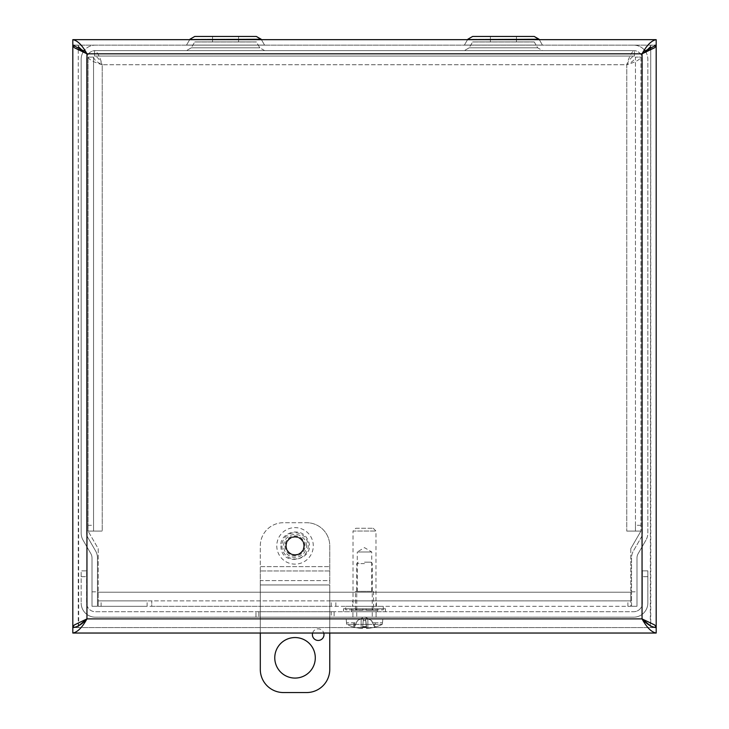 <?xml version="1.0" encoding="UTF-8"?>
<svg xmlns="http://www.w3.org/2000/svg" width="729" height="729" viewBox="0 0 729 729"><rect width="100%" height="100%" fill="white"/><g stroke="black" fill="none" stroke-linecap="round" stroke-linejoin="round"><path stroke-width="0.55" stroke-dasharray="3.65 2.73" d="M631.524 606.291L631.524 557.986A14.152 14.152 180 0 1 633.419 550.914L641.21 537.428A8.684 8.684 30 0 0 642.367 533.081L642.367 59.286A8.684 8.684 -0 0 0 633.683 50.602L95.317 50.602L633.683 50.602A8.684 8.684 -0 0 1 642.367 59.286L642.367 533.081A8.684 8.684 30 0 1 641.21 537.428L633.419 550.914A14.152 14.152 30 0 0 631.524 557.986L631.524 606.291L636.991 606.291L636.991 557.986A8.684 8.684 180 0 1 638.157 553.639L645.94 540.153L638.157 553.639A8.684 8.684 180 0 0 636.991 557.986L636.991 606.291L631.524 606.291M86.633 59.286A8.684 8.684 180 0 1 95.317 50.602A8.684 8.684 180 0 0 86.633 59.286L86.633 533.081L86.633 59.286M83.024 52.278A14.152 14.152 90 0 0 81.165 59.286L81.165 533.081A14.152 14.152 180 0 0 83.06 540.153L90.843 553.639A8.684 8.684 -0 0 1 92.009 557.986L92.009 606.291L97.476 606.291L97.476 557.986A14.152 14.152 -0 0 0 95.581 550.914L87.79 537.428A8.684 8.684 -30 0 1 86.633 533.081A8.684 8.684 -30 0 0 87.79 537.428L95.581 550.914A14.152 14.152 150 0 1 97.476 557.986L97.476 606.291L92.009 606.291L92.009 557.986A8.684 8.684 -0 0 0 90.843 553.639L83.06 540.153A14.152 14.152 -30 0 1 81.165 533.081L81.165 59.286A14.152 14.152 180 0 1 95.317 45.134L633.683 45.134L95.317 45.134A14.152 14.152 90 0 0 84.555 50.091M644.445 50.101A14.152 14.152 -0 0 0 633.683 45.134A14.152 14.152 90 0 1 647.835 59.286L647.835 533.081A14.152 14.152 180 0 1 645.94 540.153A14.152 14.152 30 0 0 647.835 533.081L647.835 59.286A14.152 14.152 -0 0 0 645.976 52.278M542.513 50.602L464.364 50.602L542.513 50.602L537.701 47.822L469.175 47.822L537.701 47.822L469.175 47.822L537.701 47.822L534.239 41.917L472.638 41.917L534.239 41.917L472.638 41.917L534.239 41.917L537.701 47.822L542.513 50.602L464.364 50.602L542.513 50.602M264.636 50.602L186.487 50.602L264.636 50.602L186.487 50.602L264.636 50.602L259.825 47.822L191.299 47.822L259.825 47.822L191.299 47.822L259.825 47.822L256.362 41.917L194.761 41.917L256.362 41.917L194.761 41.917L256.362 41.917L259.825 47.822L264.636 50.602M516.46 36.45L490.407 36.45L516.46 36.45L490.407 36.45L490.407 41.917L516.46 41.917L516.46 36.45L516.46 41.917L490.407 41.917L516.46 41.917L490.407 41.917L490.407 39.667M542.513 45.134L464.364 45.134L542.513 45.134M539.05 39.229L542.431 45.089L464.437 45.089L542.431 45.089L464.437 45.089L542.431 45.089L539.05 39.229L467.827 39.229L539.05 39.229L467.827 39.229L464.364 45.134L467.571 39.667M534.239 36.45L472.638 36.45L467.827 39.229M264.636 45.134L186.487 45.134L264.636 45.134M238.593 36.45L212.54 36.45L238.593 36.45L212.54 36.45L212.54 41.917L238.593 41.917L238.593 36.45L238.593 41.917L212.54 41.917L238.593 41.917L212.54 41.917L212.54 39.667M261.173 39.229L264.563 45.089L186.569 45.089L264.563 45.089L186.569 45.089L264.563 45.089L261.173 39.229L189.95 39.229L261.173 39.229L189.95 39.229L186.487 45.134L189.695 39.667M256.362 36.45L194.761 36.45L189.95 39.229M335.841 606.337L335.841 600.878L331.212 600.878L331.212 606.337L630.795 606.337L630.795 600.878L627.897 600.878L627.897 606.337M331.212 606.337L331.212 600.878L147.121 600.878L147.121 606.337L151.75 606.337L151.75 600.878L151.75 606.337L331.212 606.337M335.841 600.878L627.897 600.878M101.103 606.337L101.103 600.878L98.205 600.878L98.205 592.194L98.205 606.337L630.795 606.337L630.795 592.194L630.795 600.878L98.205 600.878L98.205 606.337L147.121 606.337M101.103 600.878L147.121 600.878M352.599 600.878L376.401 600.878L352.599 600.878L352.599 606.337L376.401 606.337L352.599 606.337M304.339 545.884A9.313 9.313 0 0 1 290.379 553.94A9.313 9.313 0 0 1 290.379 537.82A9.313 9.313 0 0 1 304.339 545.884A9.313 9.313 0 0 0 290.379 537.82A9.313 9.313 0 0 0 290.379 553.94A9.313 9.313 0 0 0 304.339 545.884M98.205 548.627L98.205 592.194L98.205 548.627L88.091 531.104L98.205 548.627M640.928 525.299L635.46 525.299L635.46 531.086L626.776 531.086L640.928 531.086L640.928 57.09C640.071 59.641 635.36 62.193 626.776 64.744C632.043 62.193 634.932 59.641 635.46 57.09L635.46 531.086L640.928 531.086L640.928 57.09L635.46 57.09L640.928 57.09M634.44 56.06L634.44 50.602L634.44 56.06C631.879 56.58 629.327 59.468 626.776 64.744L102.224 64.744L626.776 64.744L626.758 531.104L626.776 64.744C629.327 56.169 631.879 51.449 634.44 50.602L94.56 50.602C97.121 51.449 99.673 56.169 102.224 64.744C99.673 59.477 97.121 56.589 94.56 56.06L634.44 56.06L94.56 56.06L94.56 50.602L94.56 56.06M635.46 525.299L635.46 57.09M88.072 525.299L88.072 531.086L93.54 531.086L93.54 525.299L88.072 525.299L88.072 57.09L88.072 531.086L102.242 531.086L88.091 531.104L102.242 531.104L102.224 64.744C93.64 62.193 88.929 59.641 88.072 57.09L93.54 57.09L93.54 525.299M93.54 57.09C94.059 59.641 96.948 62.193 102.224 64.744L102.224 531.086L93.54 531.086L93.54 57.09L88.072 57.09M630.795 548.627L630.795 592.194L630.795 548.627L640.909 531.104L626.758 531.104L640.909 531.104L630.795 548.627M634.44 50.602L94.56 50.602M72.809 45.134L72.809 39.667L656.191 39.667L656.191 45.134L72.809 45.134L656.191 45.134M645.539 51.549L642.049 53.818L645.11 50.93M83.407 51.631L86.951 53.818L83.899 50.93M86.951 53.818L642.049 53.818L642.049 618.894L86.951 618.894L86.951 53.818L83.461 51.549M78.686 46.92L78.267 45.225L74.121 45.225M656.191 627.578L656.191 633.036L72.809 633.036L72.809 627.578L656.191 627.578L72.809 627.578M78.267 45.225L72.809 45.225L72.809 627.478L78.267 627.478L78.267 45.225L78.686 625.783M650.314 625.783L650.733 45.225L650.733 627.478L656.191 627.478L656.191 45.225L650.733 45.225L654.897 45.225M650.733 45.225L650.314 46.92M650.733 627.478L654.879 627.478M78.267 627.478L74.103 627.478M81.165 576.657L81.165 570.862L86.633 570.862L86.633 603.029A8.684 8.684 0 0 0 95.317 611.713L633.683 611.713L95.317 611.713A8.684 8.684 0 0 1 86.633 603.029L86.633 570.862L81.165 570.862L81.165 603.029L81.165 576.657L86.633 576.657L81.165 576.657M642.367 603.029A8.684 8.684 -0 0 1 633.683 611.713A8.684 8.684 180 0 0 642.367 603.029L642.367 570.862L647.835 570.862L647.835 603.029A14.152 14.152 -0 0 1 633.683 617.181L95.317 617.181L633.683 617.181A14.152 14.152 90 0 0 647.835 603.029L647.835 570.862L642.367 570.862L642.367 603.029M95.317 617.181A14.152 14.152 0 0 1 81.165 603.029A14.152 14.152 0 0 0 95.317 617.181M334.11 611.713L331.212 611.713L334.11 611.713L334.11 617.181L334.11 611.713M331.212 617.181L258.85 617.181L331.212 617.181L331.212 611.713L255.961 611.713L331.212 611.713L331.212 617.181M255.961 617.181L255.961 611.713L255.961 617.181L258.85 617.181L255.961 617.181M376.082 611.713L352.918 611.713L376.082 611.713L352.918 611.713L376.082 611.713L376.082 617.181L352.918 617.181L376.082 617.181L376.082 611.713M376.082 617.181L352.918 617.181L376.082 617.181M371.726 591.337L371.726 551.971L364.5 547.634L357.274 551.971L371.726 551.971L357.274 551.971L357.274 591.337L371.726 591.337L357.274 591.337M355.424 591.337L373.576 591.337L355.424 591.337L355.424 609.863L373.576 609.863L355.424 609.863M355.798 528.261L373.202 528.261L355.798 528.261L353.018 531.04L375.982 531.04L353.018 531.04L353.018 606.337L375.982 606.337L353.018 606.337M345.701 606.337L383.299 606.337L345.701 606.337L345.701 609.863L383.299 609.863L345.701 609.863M374.378 626.566L372.528 622.785L374.378 626.566L374.378 622.785L372.528 622.785L375.344 622.785L374.378 622.785L374.378 626.566A0.875 0.866 -90 0 0 374.624 626.867L374.861 627.159A40.286 39.913 -90 0 0 375.344 627.031L375.344 622.785L382.342 622.785L375.344 622.785L375.344 627.031A40.25 40.241 -90 0 0 382.206 624.398L382.342 622.785L382.206 624.398A40.25 40.241 -90 0 1 375.344 627.031A40.286 39.913 -90 0 1 374.861 627.159L374.624 626.867A0.875 0.866 -90 0 1 374.378 626.566A0.857 0.857 161.1 0 0 374.624 626.867A0.857 0.857 161.1 0 1 374.378 626.566M372.528 622.785L371.416 620.507L367.872 618.648L371.416 620.507L372.528 622.785M374.861 627.159A40.259 40.086 161.1 0 1 367.844 628.38A40.259 40.086 161.1 0 0 374.861 627.159M366.432 628.38L367.844 628.38L366.432 628.38A40.259 1.203 -95 0 0 366.541 627.013A40.259 1.203 -95 0 1 366.432 628.38L365.575 618.611L367.872 618.648L365.584 618.648L366.541 627.013L362.459 627.013L366.541 627.013L365.858 620.507L363.142 620.507L365.858 620.507L365.584 618.648L366.432 628.38L365.584 618.611L366.432 628.389M362.568 628.38A40.259 1.203 95 0 1 362.459 627.013A40.259 1.203 95 0 0 362.568 628.38L361.156 628.38L362.568 628.38L363.425 618.611L361.128 618.648L357.584 620.507L356.472 622.785L346.512 622.785L346.794 624.398L382.206 624.398L346.794 624.398A40.25 40.241 90 0 0 353.656 627.031A40.25 40.241 90 0 1 346.794 624.398L346.658 622.785L356.472 622.785L354.622 626.566L354.622 622.785L354.622 626.566A0.875 0.866 90 0 1 354.376 626.867A0.875 0.866 90 0 0 354.622 626.566L357.447 620.507L361.128 618.648L363.416 618.648L362.568 628.38L363.416 618.611L362.568 628.389M354.139 627.159A40.259 40.086 -161.1 0 0 361.156 628.38A40.259 40.086 -161.1 0 1 354.139 627.159A40.286 39.913 90 0 1 353.656 627.031A40.286 39.913 90 0 0 354.139 627.159L354.139 627.159M364.5 617.181L382.98 617.181L364.5 617.181M353.656 627.031L353.656 622.785L353.656 627.031M364.5 563.608L356.745 563.608L364.5 563.608M364.5 562.159L370.806 562.159L364.5 562.159M362.459 627.013L366.541 627.049L362.459 627.049M362.878 610.228L362.878 608.751L362.878 610.228L362.878 608.751L366.122 608.751L366.122 610.228L366.122 608.751L377.276 608.751L372.628 608.751L372.628 610.228L372.628 608.751L351.624 608.751L362.878 608.751L362.878 610.228L351.724 610.228L362.878 610.228M377.276 610.228L372.628 610.228L377.276 610.228L377.376 608.751L377.276 610.228L366.122 610.228L366.122 608.751L366.122 610.228L377.276 610.228M343.523 608.751L385.477 608.751L343.523 608.751L343.523 611.713L385.477 611.713L343.523 611.713M366.122 610.228L372.628 610.228L366.122 610.228M356.372 610.228L356.372 608.751L356.372 610.228M351.724 610.228L351.724 608.751L351.724 610.228M351.624 608.751L351.624 611.713L377.376 611.713L351.624 611.713M323.977 634.658A5.786 5.786 0 0 0 315.293 629.646A5.786 5.786 0 0 0 315.293 639.67A5.786 5.786 0 0 0 323.977 634.658M312.632 633.036A5.786 5.786 0 0 1 323.749 633.036M285.859 545.884A9.167 9.167 45 0 1 299.619 537.938A9.167 9.167 45 0 1 299.619 553.821A9.167 9.167 45 0 1 285.859 545.884A9.167 9.167 -135 0 0 299.619 553.821A9.167 9.167 -135 0 0 299.619 537.938A9.167 9.167 -135 0 0 285.859 545.884M260.299 633.036L260.299 584.959L329.763 584.959L329.763 669.395A23.155 23.155 0 0 1 306.608 692.55L283.453 692.55A23.155 23.155 0 0 1 260.299 669.395L260.299 584.959L329.763 584.959L329.763 580.612L260.299 580.612L260.299 584.959L260.299 566.643L329.763 566.643L260.299 566.643L260.299 545.884A23.155 23.155 45 0 1 283.453 522.72L306.608 522.72L283.453 522.72A23.155 23.155 -135 0 0 260.299 545.884L260.299 580.612L329.763 580.612L329.763 545.884A23.155 23.155 180 0 0 306.608 522.72A23.155 23.155 -0 0 1 329.763 545.884L329.763 633.036M315.293 657.813A20.257 20.257 0 0 0 284.902 640.272A20.257 20.257 0 0 0 284.902 675.364A20.257 20.257 0 0 0 315.293 657.813M329.763 570.98L260.299 570.98L329.763 570.98M303.72 545.884A8.684 8.684 45 0 1 295.035 554.559A8.684 8.684 45 0 1 286.351 545.884A8.684 8.684 45 0 1 295.035 537.2A8.684 8.684 45 0 1 303.72 545.884M286.351 545.884A8.684 8.684 -90 0 0 299.373 553.402A8.684 8.684 -90 0 0 299.373 538.357A8.684 8.684 -90 0 0 286.351 545.884M276.783 545.884A18.243 18.243 -90 0 0 304.157 561.685A18.243 18.243 -90 0 0 304.157 530.074A18.243 18.243 -90 0 0 276.783 545.884M281.895 545.884A13.14 13.14 -90 0 0 301.606 557.257A13.14 13.14 -90 0 0 301.606 534.503A13.14 13.14 -90 0 0 281.895 545.884M284.993 545.884A10.033 10.033 -90 0 0 300.047 554.569A10.033 10.033 -90 0 0 300.047 537.191A10.033 10.033 -90 0 0 284.993 545.884M631.524 591.82L636.991 591.82M92.009 591.82L97.476 591.82M534.311 41.963L472.556 41.963L534.311 41.963M256.444 41.963L194.689 41.963L256.444 41.963M630.795 592.194L98.205 592.194L630.795 592.194M642.049 53.818L645.593 51.631M647.835 576.657L642.367 576.657L647.835 576.657M258.85 611.713L258.85 617.181L258.85 611.713M367.844 628.38L367.872 618.648L367.844 628.38M361.156 628.38L361.128 618.648L361.156 628.38M362.532 626.566L366.468 626.566L362.532 626.566M306.499 545.884A11.464 11.464 -135 0 0 289.304 535.952A11.464 11.464 -135 0 0 289.304 555.808A11.464 11.464 -135 0 0 306.499 545.884M469.175 47.822L464.364 50.602L469.175 47.822L472.638 41.917L469.175 47.822M191.299 47.822L186.487 50.602L191.299 47.822L194.761 41.917L191.299 47.822M212.54 39.229L212.54 36.45M490.407 39.229L490.407 36.45M376.401 606.337L376.401 600.878M352.918 617.181L352.918 611.713L352.918 617.181M373.576 591.337L373.576 609.863M373.202 528.261L375.982 531.04L375.982 606.337M383.299 609.863L383.299 606.337M382.488 622.785L382.98 617.181M346.512 622.785L346.02 617.181M358.194 562.159L356.745 563.608L356.745 617.181M370.806 562.159L372.255 563.608L372.255 617.181M372.683 622.785L371.553 620.507L364.5 616.761L357.447 620.507L356.317 622.785M377.376 608.751L377.376 611.713M385.477 608.751L385.477 611.713M280.938 545.884C280.692 569.067 318.764 559.298 307.383 539.096C300.749 525.591 279.225 533.273 280.938 545.884"/><path stroke-width="1.09" d="M467.571 39.667L539.05 39.229L534.239 36.45L472.638 36.45L534.239 36.45L539.305 39.667M189.695 39.667L261.173 39.229L256.362 36.45L194.761 36.45L256.362 36.45L261.429 39.667M212.54 36.45L238.593 36.45M189.95 39.229L194.761 36.45L256.362 36.45M490.407 36.45L516.46 36.45M467.827 39.229L472.638 36.45L534.239 36.45M645.976 52.278A14.152 14.152 -0 0 0 644.445 50.101M84.555 50.091A14.152 14.152 90 0 0 83.024 52.278M645.11 50.93L656.191 45.134L656.191 39.667C651.48 40.514 646.76 45.234 642.049 53.818L654.788 47.686L656.191 45.225L656.191 627.478L654.788 625.026L642.049 618.894C646.76 624.161 651.48 627.058 656.191 627.578L656.191 633.036L72.809 633.036C77.52 632.189 82.24 627.478 86.951 618.894C82.24 624.161 77.52 627.049 72.809 627.578L72.809 633.036M83.899 50.93L72.809 45.134L72.809 39.667C77.52 40.505 82.24 45.225 86.951 53.818L86.951 618.894L74.212 625.026L72.809 627.478L72.809 45.225L74.212 47.686L86.951 53.818L642.049 53.818L642.049 618.894L650.314 625.783M83.461 51.549L78.686 46.92M74.121 45.225L72.809 45.225M78.686 625.783L86.951 618.894L74.212 625.026M654.897 45.225L656.191 45.225M650.314 46.92L645.539 51.549M654.879 627.478L656.191 627.478M656.191 633.036C651.48 632.198 646.76 627.487 642.049 618.894L654.788 625.026M74.103 627.478L72.809 627.478M72.809 39.667L656.191 39.667M323.749 633.036A5.786 5.786 0 0 1 317.37 640.39A5.786 5.786 0 0 1 312.632 633.036M329.763 633.036L329.763 669.395A23.155 23.155 0 0 1 306.608 692.55L283.453 692.55A23.155 23.155 0 0 1 260.299 669.395L260.299 633.036M315.293 657.813A20.257 20.257 0 0 1 284.902 675.364A20.257 20.257 0 0 1 284.902 640.272A20.257 20.257 0 0 1 315.293 657.813M74.212 47.686L83.407 51.631M645.593 51.631L654.788 47.686M86.951 618.894L642.049 618.894"/></g></svg>
